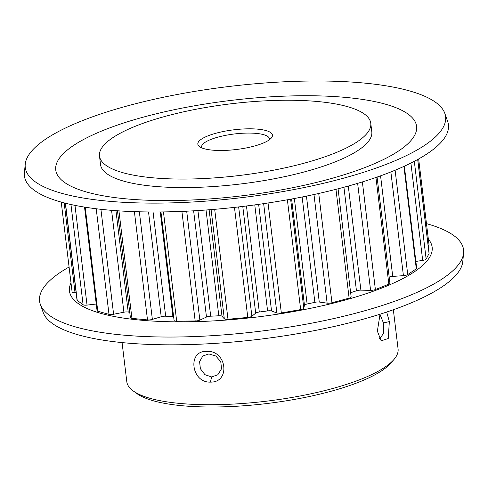 <?xml version="1.0" encoding="UTF-8"?>
<svg xmlns="http://www.w3.org/2000/svg" width="488" height="488" viewBox="0 0 488 488"><rect width="100%" height="100%" fill="white"/><g stroke="black" fill="none" stroke-linecap="round" stroke-linejoin="round"><path stroke-width="0.73" d="M206.741 351.421C226.829 350.006 230.751 382.604 210.438 382.122C191.162 382.915 187.16 350.341 206.723 351.421L206.741 351.421M211.639 376.937L217.861 374.729L221.54 368.788L220.765 361.669L215.806 356.008L208.87 353.94L202.862 355.965L199.586 361.596L200.379 368.702L204.942 374.686L211.639 376.937L210.438 382.122M386.703 312.039L389.345 321.586L388.235 338.519L381.134 340.837L377.376 331.139L380.042 314.205M379.408 338.306L380.042 338.391L383.397 333.572L383.446 322.94L379.957 314.376M238.656 206.918L251.887 316.261A4.099 1.086 173.1 0 1 251.869 316.273A4.099 1.086 173.1 0 1 247.782 317.426L234.466 207.388M338.062 188.795L351.153 296.954A4.099 1.086 173.1 0 1 350.878 297.412A4.099 1.086 173.1 0 1 349.127 298.156L335.957 189.338M377.078 177.071L389.924 283.254A4.099 1.086 173.1 0 1 389.65 283.717A4.099 1.086 173.1 0 1 388.845 284.15L375.937 177.467M404.345 166.194L416.697 268.26A4.099 1.086 173.1 0 1 416.423 268.723A4.099 1.086 173.1 0 1 416.301 268.809L403.911 166.396M268.028 202.984L281.332 312.954A4.099 1.086 173.1 0 1 278.941 313.18A4.099 1.086 173.1 0 1 276.873 312.93L263.648 203.642M221.589 150.487A37.57 9.925 173.1 0 1 199.586 146.693A37.57 9.925 173.1 0 1 209.578 135.243A37.57 9.925 173.1 0 1 248.685 128.814A37.57 9.925 173.1 0 1 271.334 138.006A37.57 9.925 173.1 0 1 221.589 150.487M269.364 139.781A34.154 9.022 -6.9 0 0 269.437 138.818A34.154 9.022 -6.9 0 0 247.849 133.072A34.154 9.022 -6.9 0 0 201.623 147.022A34.154 9.022 -6.9 0 0 201.922 147.943M394.078 359.339L391.181 362.755A133.212 35.191 173.1 0 1 214.799 406.992A133.212 35.191 173.1 0 1 136.811 393.541L133.181 390.912A136.622 36.094 -6.9 0 0 213.171 404.711A136.622 36.094 -6.9 0 0 394.078 359.339A136.622 36.094 -6.9 0 0 398.08 348.896L393.34 309.758M185.867 179.053A136.622 36.094 -6.9 0 0 370.77 123.238A136.622 36.094 -6.9 0 0 284.406 100.253A136.622 36.094 -6.9 0 0 99.497 156.062A136.622 36.094 -6.9 0 0 185.867 179.053M99.497 156.062L100.528 164.566A136.622 36.094 -6.9 0 0 186.892 187.557A136.622 36.094 -6.9 0 0 371.801 131.742L370.77 123.238M311.771 81.008A211.701 55.931 -6.9 0 0 25.23 164.212A211.701 55.931 -6.9 0 0 159.082 203.106A211.701 55.931 -6.9 0 0 444.842 113.436A211.701 55.931 -6.9 0 0 311.771 81.008M301.7 95.746A181.731 48.013 -6.9 0 0 67.972 149.517A181.731 48.013 -6.9 0 0 170.629 200.562A181.731 48.013 -6.9 0 0 404.357 146.79A181.731 48.013 -6.9 0 0 301.7 95.746M25.23 164.212L24.4 172.721A213.543 56.413 -6.9 0 0 159.424 211.957A213.543 56.413 -6.9 0 0 447.673 121.5L444.842 113.436M70.998 282.881A182.664 48.257 -6.9 0 0 184.934 321.836A182.664 48.257 -6.9 0 0 368.147 293.02A182.664 48.257 -6.9 0 0 428.36 239.193M69.082 267.015A213.543 56.413 -6.9 0 0 40.327 304.317A213.543 56.413 -6.9 0 0 174.558 337.025A213.543 56.413 -6.9 0 0 463.6 253.095A213.543 56.413 -6.9 0 0 426.475 223.644M40.327 304.317L43.157 312.381A211.701 55.931 -6.9 0 0 176.229 344.809A211.701 55.931 -6.9 0 0 462.77 261.605L463.6 253.095M115.943 210.663L128.21 312.033A164.907 43.566 -6.9 0 0 129.753 312.32M197.914 210.56L210.7 316.194A164.907 43.566 -6.9 0 0 218.819 315.773L206.021 210.005M153.061 211.975L165.67 316.206A164.907 43.566 -6.9 0 0 172.892 316.505L160.241 211.951M350.64 292.709A164.907 43.566 -6.9 0 0 356.46 290.793L343.93 187.246M294.362 198.5L307.129 304.012A164.907 43.566 -6.9 0 0 314.87 302.322L302.127 196.993M246.458 205.979L259.293 312.009A164.907 43.566 -6.9 0 0 267.595 310.905L254.766 204.899M395.109 170.221L407.736 274.567L416.301 268.809M407.736 274.567A4.099 1.086 173.1 0 1 403.417 275.659L390.864 171.941M380.561 175.839L392.73 276.403L403.417 275.659M392.73 276.403A4.099 1.086 -6.9 0 0 389.18 277.111M362.358 181.92L375.388 289.567L388.845 284.15M375.388 289.567A4.099 1.086 173.1 0 1 370.593 290.348L357.643 183.354M348.292 186.05L360.888 290.153L370.593 290.348M360.888 290.153A4.099 1.086 -6.9 0 0 356.46 290.793M318.737 193.468L331.968 302.755L349.127 298.156M331.968 302.755A4.099 1.086 173.1 0 1 327.125 303.146L313.979 194.517M306.446 196.115L319.262 302.041L327.125 303.146M319.262 302.041A4.099 1.086 -6.9 0 0 314.87 302.322M307.129 304.012A4.099 1.086 -6.9 0 0 304.463 305.268L303.817 308.233A4.099 1.086 173.1 0 1 300.669 309.587L287.383 199.781M281.332 312.954L300.669 309.587M258.652 204.362L271.554 311.002L276.873 312.93M271.554 311.002A4.099 1.086 -6.9 0 0 267.595 310.905M259.293 312.009A4.099 1.086 -6.9 0 0 255.694 313.119L242.78 206.43M251.887 316.261L255.694 313.119M214.683 209.315L227.994 319.268L247.782 317.426M227.994 319.268A4.099 1.086 173.1 0 1 224.309 318.823L222.003 316.255A4.099 1.086 -6.9 0 0 218.819 315.773M210.7 316.194A4.099 1.086 -6.9 0 0 206.485 317.06L199.86 320.097A4.099 1.086 173.1 0 1 195.163 320.976L181.902 211.395M163.456 211.908L176.674 321.122L195.163 320.976M176.674 321.122A4.099 1.086 173.1 0 1 174.082 320.433L160.955 211.938M173.612 316.553A4.099 1.086 -6.9 0 0 172.892 316.505M165.67 316.206A4.099 1.086 -6.9 0 0 161.211 316.743L152.366 319.408A4.099 1.086 173.1 0 1 147.492 319.921L134.389 211.639M118.938 210.871L131.943 318.365L147.492 319.921M131.943 318.365A4.099 1.086 173.1 0 1 130.406 317.719L117.462 210.773M128.21 312.033A4.099 1.086 -6.9 0 0 123.903 312.204L113.612 314.254A4.099 1.086 173.1 0 1 108.995 314.351L96.215 208.76M85.186 207.205L97.777 311.234L108.995 314.351M97.777 311.234A4.099 1.086 173.1 0 1 97.063 310.728L84.522 207.095M96.252 304.024L87.047 305.098A4.099 1.086 173.1 0 1 83.1 304.774L70.967 204.515M65.447 203.209L77.208 300.364L83.1 304.774M77.208 300.364A4.099 1.086 173.1 0 1 77.025 300.096L65.294 203.173M76.128 292.702L75.036 292.739A4.099 1.086 173.1 0 1 72.114 292.062A4.099 1.086 173.1 0 1 72.108 292.025L61.226 202.087L72.114 292.062M428.97 244.5A4.099 1.086 173.1 0 1 429.013 244.628A4.099 1.086 173.1 0 1 428.141 245.434M417.74 159.46L429.092 253.302A4.099 1.086 173.1 0 1 429.056 253.504L417.679 159.497M414.312 161.308L426.146 259.085L429.056 253.504M426.146 259.085A4.099 1.086 173.1 0 1 422.681 260.397L410.902 163.053M415.874 261.422L422.681 260.397M122.073 342.588L126.807 381.72A136.622 36.094 -6.9 0 0 133.181 390.912M383.446 322.94L389.345 321.586M186.684 211.182L199.86 320.097M206.485 317.06L193.626 210.816M64.166 202.88L75.036 292.739M304.463 305.268L291.604 199.012M290.622 199.196L303.817 308.233M74.981 205.363L87.047 305.098M161.211 316.743L148.529 211.951M139.342 211.792L152.366 319.408M224.309 318.823L211.09 209.614M209.12 209.767L222.003 316.255M123.903 312.204L111.575 210.328M100.912 209.303L113.612 314.254M429.013 244.628L418.649 158.954"/></g></svg>
